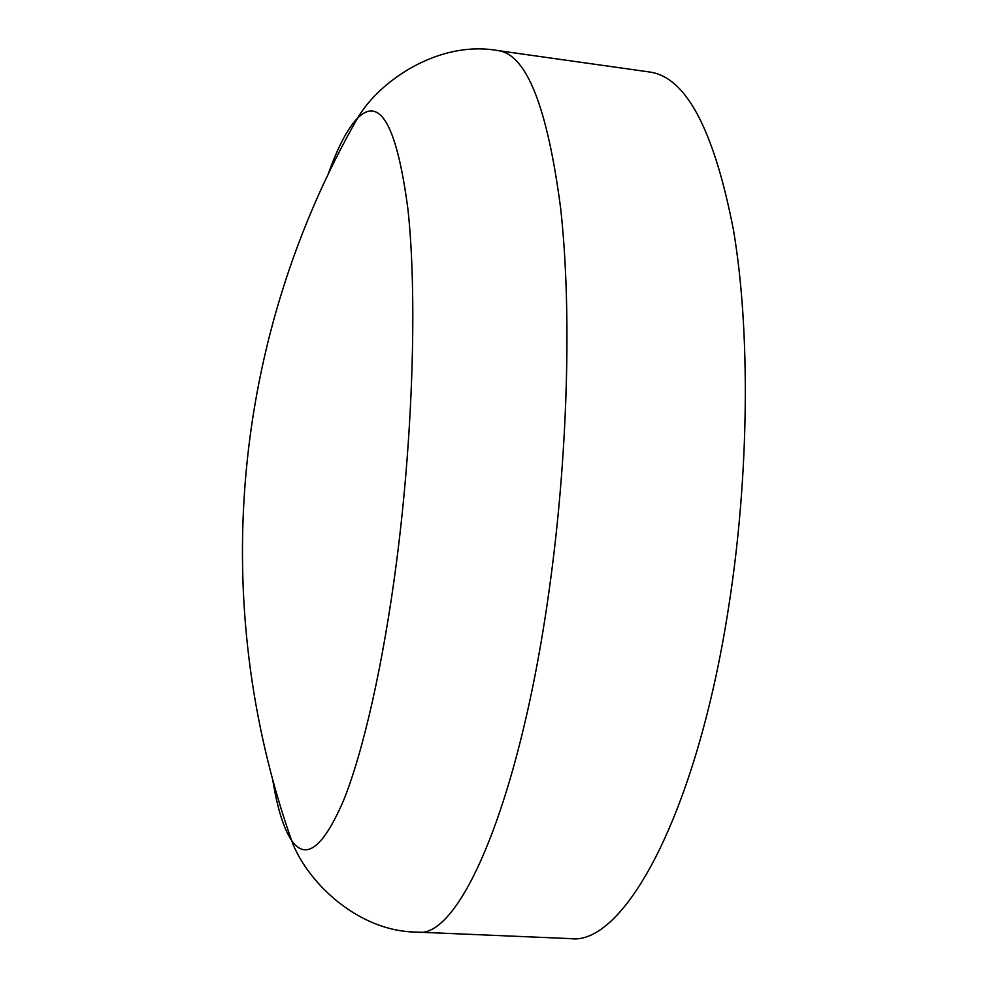 <?xml version="1.0" encoding="UTF-8"?>
<svg xmlns="http://www.w3.org/2000/svg" width="988" height="988" viewBox="0 0 988 988"><rect width="100%" height="100%" fill="white"/><g stroke="black" fill="none" stroke-linecap="round" stroke-linejoin="round"><path stroke-width="1.48" d="M728.736 606.447C696.454 816.446 622.983 946.455 570.162 938.6L417.368 932.116C458.457 939.662 518.996 806.504 548.92 591.837C568.014 457.222 571.966 309.824 560.653 208.369C547.377 106.889 526.518 54.303 498.076 50.61L649.511 71.988C685.919 76.854 713.892 129.49 733.442 229.871C750.497 330.103 749.386 474.722 728.736 606.447M328.263 173.962C337.859 147.002 347.665 128.341 357.668 118.004C380.195 95.824 396.941 126.168 407.908 209.011C417.134 293.078 413.268 432.349 396.731 560.492C383.393 663.664 363.251 751.658 343.528 800.552C323.088 847.778 305.761 861.042 291.534 840.356L291.534 840.356C283.568 828.364 277.319 808.246 272.774 780.001M417.368 932.116C356.804 931.882 305.798 880.308 291.534 840.356C207.851 601.729 232.044 337.464 357.668 118.004L357.668 118.004C378.947 81.3 438.474 39.853 498.076 50.61"/></g></svg>
